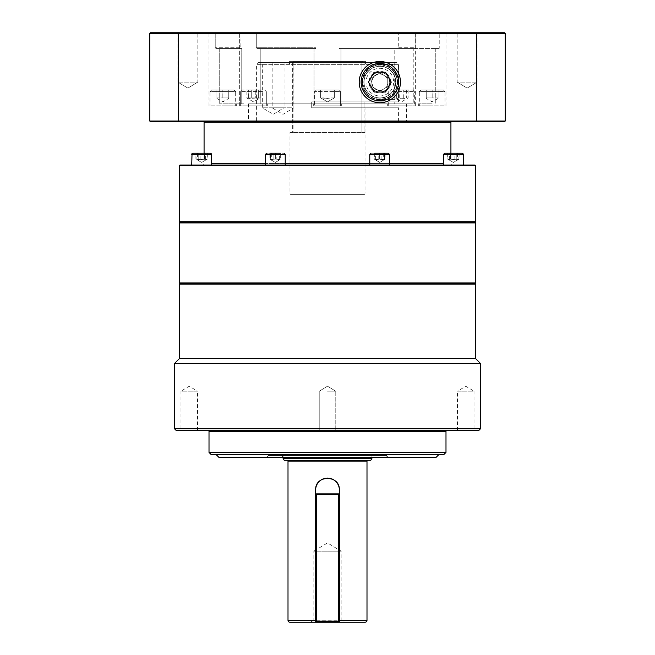 <?xml version="1.0" encoding="UTF-8"?>
<svg xmlns="http://www.w3.org/2000/svg" width="655" height="655" viewBox="0 0 655 655"><rect width="100%" height="100%" fill="white"/><g stroke="black" fill="none" stroke-linecap="round" stroke-linejoin="round"><path stroke-width="0.49" stroke-dasharray="3.27 2.46" d="M179.388 284.155L475.612 284.155M475.612 358.604L179.388 358.604M179.978 222.34L475.022 222.34M475.612 222.929L179.388 222.929M480.549 363.541L174.451 363.541M174.451 428.714L480.549 428.714M215.921 454.382L439.079 454.382L215.921 454.382M269.393 457.346L385.607 457.346L269.393 457.346L268.255 455.372L267.117 457.346L387.883 457.346L267.117 457.346M385.607 457.346L386.745 455.372L268.255 455.372L386.745 455.372L387.883 457.346M209.011 452.408L445.99 452.408M208.216 430.687L446.784 430.687L208.216 430.687M457.468 430.687L457.468 391.191L474.015 391.191L465.738 386.221L457.468 391.191L474.015 391.191L474.015 430.687L457.468 430.687L474.015 430.687M327.5 430.687L335.769 430.687L327.5 430.687M327.5 391.191L335.769 391.191L327.5 391.191M197.532 430.687L197.532 391.191L180.985 391.191L189.262 386.221L197.532 391.191L180.985 391.191L180.985 430.687L197.532 430.687L180.985 430.687M475.612 282.968L179.388 282.968M179.978 283.558L475.022 283.558M310.257 622.25L313.835 620.179L341.165 620.179L313.835 620.179L313.835 551.158L341.165 551.158L327.5 542.946L313.835 551.158L341.165 551.158L341.165 620.179L344.743 622.25L310.257 622.25L344.743 622.25M339.347 620.277L339.347 621.464L338.561 621.464L338.561 622.25L339.347 621.464L339.347 494.672L339.347 620.277M365.023 622.25L289.977 622.25M287.209 460.309L367.791 460.309L287.209 460.309M283.066 457.346L283.066 455.372L281.928 457.346L373.072 457.346L371.934 455.372L283.066 455.372L371.934 455.372L371.934 457.346M283.066 458.336L371.934 458.336M204.663 121.617L450.337 121.617L204.663 121.617M450.927 122.215L204.073 122.215M179.978 165.068L475.022 165.068M475.612 165.658L179.388 165.658M179.388 221.742L475.612 221.742M450.927 153.221L450.927 163.488A1.58 1.58 0 0 0 452.507 165.068L202.493 165.068L452.507 165.068M204.073 153.221L204.073 163.488A1.58 1.58 0 0 1 202.493 165.068M291.557 194.691L363.443 194.691L291.557 194.691A1.58 1.58 0 0 1 289.977 193.11L365.023 193.11L289.977 193.11L289.977 132.482L364.909 132.482L289.977 132.482M363.443 194.691A1.58 1.58 0 0 0 365.023 193.11L365.023 107.797L364.909 132.482L361.937 132.482L361.937 61.979L362.526 61.382L292.351 61.382L292.351 132.482L293.063 132.482L293.063 61.979L292.474 61.382L293.063 61.979L293.063 132.482L292.351 132.482L292.351 61.382L365.899 61.382L288.986 61.382L365.899 61.382L365.899 62.372L365.899 61.382L362.526 61.382L361.937 61.979L293.063 61.979L361.937 61.979L361.937 132.482L293.063 132.482L364.909 132.482L364.909 107.797L311.698 107.797L398.592 107.797L398.592 121.617L256.408 121.617L398.592 121.617M258.381 62.372L396.553 62.372L258.381 62.372L256.408 64.346L398.535 64.346L396.553 62.372L366.047 62.372L364.909 64.346L289.977 64.346L364.909 64.346L364.909 62.372L289.977 62.372L364.909 62.372L364.909 64.346L366.047 62.372L396.553 62.372L398.535 64.346L256.408 64.346L256.408 121.617M390.699 82.121A10.865 10.865 0 0 1 379.834 92.985A10.865 10.865 0 0 1 368.97 82.121A10.865 10.865 0 0 0 379.834 92.985A10.865 10.865 0 0 0 390.699 82.121A10.865 10.865 0 0 0 379.834 71.264A10.865 10.865 0 0 0 368.97 82.121A10.865 10.865 0 0 1 379.834 71.264A10.865 10.865 0 0 1 390.699 82.121M284.049 62.372L284.049 107.797L262.327 107.797L273.192 114.322L284.049 107.797L262.327 107.797L262.327 62.372L284.049 62.372L262.327 62.372M274.118 62.372L293.874 62.372L274.118 62.372M291.909 107.797L272.152 107.797L291.909 107.797M382.872 72.73L381.546 74.031C376.617 72.877 373.284 75.562 371.565 82.104C373.26 88.662 376.584 91.364 381.546 90.218L382.872 91.52C386.573 90.709 388.849 87.582 389.709 82.121C388.857 76.676 386.581 73.54 382.872 72.73A9.874 9.874 0 0 1 382.872 91.52M398.592 107.797L311.698 107.797L311.698 101.869L398.535 101.869L398.535 64.346L398.535 101.869L311.698 101.869L311.698 107.797L311.698 101.869L364.909 101.869L364.909 107.797L364.909 101.869L311.698 101.869L311.698 107.797L365.023 107.797M387.735 86.681L387.735 77.56L387.735 86.681L379.834 91.242L387.735 86.681M371.934 86.681L379.834 91.242L371.934 86.681L371.934 77.56L379.834 73L387.735 77.56L379.834 73L371.934 77.56L371.934 86.681M394.867 64.845L379.834 64.845L394.867 64.845L394.867 77.274A15.802 15.802 0 0 1 395.636 82.121A15.802 15.802 0 0 0 379.834 66.327A15.802 15.802 0 0 0 364.033 82.121A15.802 15.802 0 0 1 394.867 77.274L394.867 86.968A15.802 15.802 0 0 1 364.033 82.121A15.802 15.802 0 0 0 379.834 97.922A15.802 15.802 0 0 0 395.636 82.121A15.802 15.802 0 0 1 394.867 86.968L394.867 99.404L379.834 99.404L394.867 99.404M371.778 82.121A8.056 8.056 0 0 0 379.834 90.177A8.056 8.056 0 0 0 387.891 82.121A8.056 8.056 0 0 0 379.834 74.064A8.056 8.056 0 0 0 371.778 82.121M381.546 74.031A8.269 8.269 0 0 0 371.565 82.121A8.269 8.269 0 0 0 381.546 90.218M379.834 72.246A9.874 9.874 0 0 0 369.96 82.121A9.874 9.874 0 0 0 379.834 91.995A9.874 9.874 0 0 0 389.709 82.121A9.874 9.874 0 0 1 379.834 91.995A9.874 9.874 0 0 1 369.96 82.121A9.874 9.874 0 0 1 379.834 72.246A9.874 9.874 0 0 1 389.709 82.121A9.874 9.874 0 0 0 379.834 72.246A9.874 9.874 0 0 1 389.709 82.121A9.874 9.874 0 0 1 379.834 91.995M373.072 457.346L281.928 457.346M198.76 153.221L204.458 153.221L198.76 153.221L198.76 159.14L201.609 159.583L195.902 159.14L198.76 159.14L198.76 153.221L195.902 153.221L195.902 159.14L201.609 162.432L196.099 159.14L198.113 159.583L207.111 159.14L207.111 153.221L196.099 153.221L207.111 153.221M201.609 165.068L191.735 165.068L201.609 165.068M207.307 153.221L204.458 153.221L207.307 153.221L207.307 159.14L204.458 159.14L207.307 159.14L201.609 162.432L207.111 159.14L205.097 159.583L196.099 159.14L196.099 153.221M194.625 165.068L211.483 165.068L194.625 165.068M191.735 165.068L191.735 154.4L211.483 154.4L194.625 154.4L211.483 154.4L210.296 153.221L195.902 153.221M270.417 159.14L270.417 159.583L270.417 159.14L275.354 159.14L270.417 159.14L270.417 153.221L275.354 153.221L266.667 153.221L284.041 153.221L270.417 153.221L270.417 159.14M280.291 159.14L275.354 159.14L280.291 159.14L280.291 153.221L280.291 159.14M270.417 159.583L275.354 162.432L280.291 159.583M265.48 165.068L265.48 154.4L285.228 154.4L275.354 154.4L285.228 154.4L285.228 165.068L265.48 165.068L285.228 165.068M374.144 153.221L385.156 153.221L374.144 153.221L374.144 159.14L383.134 159.583L385.156 159.14L376.158 159.583L374.144 159.14L379.646 162.432L374.709 159.14L384.583 159.14L384.583 159.583L384.583 159.14L374.709 159.14L374.709 153.221L388.333 153.221L370.959 153.221L388.333 153.221L389.52 154.4L369.772 154.4L372.662 154.4L369.772 154.4L370.959 153.221M385.156 153.221L385.156 159.14L379.646 162.432L384.583 159.583M372.662 165.068L389.52 165.068L372.662 165.068M456.24 159.14L453.391 159.583L459.098 159.14L456.24 159.14L456.24 153.221L459.098 153.221L450.542 153.221L456.24 153.221L456.24 159.14M453.391 165.068L463.265 165.068L453.391 165.068M459.098 153.221L459.098 159.14L453.391 162.432L458.901 159.14L456.887 159.583L447.889 159.14L449.903 159.583L458.901 159.14L458.901 153.221L444.704 153.221L462.086 153.221M447.25 153.221L444.704 153.221A1.187 1.187 0 0 0 443.517 154.4L463.265 154.4L443.517 154.4L443.517 165.068L463.265 165.068L443.517 165.068M276.828 159.14L278.842 159.583L280.856 159.14L275.354 162.432L269.844 159.14L276.828 159.14L276.828 153.221L269.844 153.221L276.828 153.221M273.88 159.14L271.866 159.583L269.844 159.14L269.844 153.221L280.856 153.221L280.856 159.14L273.88 159.14L273.88 153.221M177.873 82.121L177.873 32.75L197.835 32.75L177.873 32.75L187.854 32.75L177.873 32.75L177.873 82.121L197.835 82.121L197.835 32.75L197.835 82.121L177.873 82.121L197.835 82.121L177.873 82.121L187.854 88.114L197.835 82.121L187.854 88.114L177.873 82.121M477.127 82.121L477.127 32.75L457.165 32.75L477.127 32.75L467.146 32.75L477.127 32.75L477.127 82.121L457.165 82.121L457.165 32.75L457.165 82.121L477.127 82.121L457.165 82.121L477.127 82.121L467.146 88.114L457.165 82.121L467.146 88.114L477.127 82.121M313.68 105.823L313.68 103.842L341.32 103.842L260.813 103.842L314.032 103.842L313.68 105.823L341.32 105.823L341.32 103.842L341.32 105.823L313.68 105.823M222.831 103.842L236.66 103.842L222.831 103.842M222.831 105.823L236.66 105.823L222.831 105.823M432.169 103.842L418.34 103.842L432.169 103.842M432.169 105.823L418.34 105.823L432.169 105.823M243.709 103.842L219.72 103.842L243.709 103.842M263.261 105.823L239.665 105.823L263.261 105.823M411.291 103.842L387.686 103.842L394.187 103.842L394.187 48.552L397.757 48.552L398.723 47.758L398.723 33.741L400.033 32.75L415.335 32.75L415.049 47.758L414.82 48.552L413.24 48.552L413.24 103.842L411.291 103.842M391.739 105.823L415.335 105.823L391.739 105.823M397.552 82.121A17.718 17.718 0 0 0 379.834 64.403A17.718 17.718 0 0 0 362.117 82.121A17.718 17.718 0 0 0 379.834 99.838A17.718 17.718 0 0 0 397.552 82.121M362.551 82.121A17.284 17.284 0 0 1 379.834 64.845A17.284 17.284 0 0 1 397.118 82.121C397.47 59.998 363.361 58.909 362.551 82.121C363.378 105.365 397.438 104.227 397.118 82.121A17.284 17.284 0 0 1 379.834 99.404A17.284 17.284 0 0 1 362.551 82.121M406.493 103.842L248.507 103.842L406.493 103.842L406.493 121.617L248.507 121.617L406.493 121.617M248.507 103.842L248.507 121.617M385.533 91.995L391.24 82.121L385.533 72.246L374.136 72.246L368.429 82.121L374.136 91.995L385.533 91.995M363.836 82.121A15.998 15.998 0 0 0 379.834 98.127A15.998 15.998 0 0 0 395.833 82.121A15.998 15.998 0 0 0 379.834 66.122A15.998 15.998 0 0 0 363.836 82.121M288.986 61.382L288.986 62.372L365.899 62.372L288.986 62.372M289.977 62.372L289.977 64.346L288.839 62.372L366.047 62.372L288.839 62.372M324.078 97.922L327.5 98.446L320.655 97.922L324.078 97.922L324.078 90.022L334.345 90.022L320.655 90.022L330.922 90.022L324.078 90.022L324.078 97.922L320.655 97.922L327.5 98.446L330.922 97.922L327.5 98.446L324.078 97.922L324.078 90.022L324.078 97.922M327.5 105.823L314.662 105.823L327.5 105.823M338.758 90.022L316.242 90.022A1.58 1.58 0 0 0 314.662 91.602L340.338 91.602L314.662 91.602L314.662 105.823L314.662 91.602A1.58 1.58 0 0 1 316.242 90.022L338.758 90.022A1.58 1.58 0 0 1 340.338 91.602L340.338 105.823L340.338 91.602A1.58 1.58 0 0 0 338.758 90.022L316.242 90.022L338.758 90.022M246.878 97.922L249.301 98.446L246.878 97.922L248.654 97.922L246.878 97.922L246.878 90.022L260.092 90.022L246.878 90.022L260.092 90.022L258.324 90.022L258.324 97.922L249.301 98.446L251.716 97.922L251.716 90.022L246.878 90.022L246.878 97.922M255.262 97.922L248.654 97.922L255.262 97.922L255.262 90.022L255.262 97.922L257.677 98.446L255.262 97.922M244.413 105.823L266.323 105.823L244.413 105.823M261.451 90.022L242.235 90.022L261.451 90.022M216.903 97.922L216.903 98.446L216.903 97.922L222.831 97.922L216.903 97.922L216.903 90.022L222.831 90.022L211.573 90.022L234.089 90.022L216.903 90.022L216.903 97.922M228.759 97.922L222.831 97.922L228.759 97.922L228.759 90.022L228.759 97.922M216.903 98.446L222.831 101.869L228.759 98.446M234.089 90.022L235.669 91.602L222.831 91.602L235.669 91.602L235.669 105.823L209.993 105.823L235.669 105.823M211.573 90.022L209.993 91.602L222.831 91.602L209.993 91.602L209.993 105.823M260.092 97.922L258.324 97.922L260.092 97.922L260.092 90.022L260.092 97.922L257.677 98.446L260.092 97.922M334.345 97.922L330.922 97.922L334.345 97.922L330.922 97.922L330.922 90.022L334.345 90.022L334.345 97.922L334.345 90.022L330.922 90.022L330.922 97.922L330.922 90.022L330.922 97.922L334.345 97.922L327.5 101.869L320.655 97.922L320.655 90.022L320.655 97.922L327.5 101.869L334.345 97.922M408.122 90.022L408.122 97.922L401.515 101.869L394.908 97.922L397.323 98.446L408.122 97.922L405.699 98.446L394.908 97.922L394.908 90.022L408.122 90.022L394.908 90.022M410.587 105.823L388.677 105.823L410.587 105.823M393.549 90.022L412.765 90.022L393.549 90.022M438.097 97.922L438.097 98.446L438.097 97.922L432.169 97.922L438.097 97.922L438.097 90.022L432.169 90.022L443.427 90.022L420.911 90.022L438.097 90.022L438.097 97.922M426.241 97.922L432.169 97.922L426.241 97.922L426.241 90.022L426.241 97.922M438.097 98.446L432.169 101.869L426.241 98.446M420.911 90.022L419.331 91.602L432.169 91.602L419.331 91.602L419.331 105.823L445.007 105.823L419.331 105.823M443.427 90.022L445.007 91.602L432.169 91.602L445.007 91.602L445.007 105.823M432.169 97.922L432.169 90.022L432.169 97.922M396.676 97.922L396.676 90.022M403.284 97.922L403.284 90.022M406.346 90.022L406.346 97.922M399.738 97.922L399.738 90.022M248.654 97.922L248.654 90.022L248.654 97.922M222.831 97.922L222.831 90.022L222.831 97.922M258.324 90.022L251.716 90.022L251.716 97.922L258.324 97.922L258.324 90.022M327.5 98.446L330.922 97.922L327.5 98.446M364.909 62.372L365.899 62.372L364.909 62.372M178.537 121.617L150.355 121.617L149.758 121.028L505.242 121.028L504.645 121.617L178.537 121.617L178.316 33.34L149.758 33.34L149.758 121.028M394.187 103.842L413.24 103.842M400.033 32.75L338.267 32.75L339.044 33.741L339.044 47.758L339.56 48.552L340.968 48.552L340.968 103.842L340.968 48.552L394.187 48.552M414.82 48.552L438.924 48.552L439.775 47.758L438.924 48.552L435.28 48.552L435.28 103.842L435.28 48.552L438.924 48.552L339.56 48.552L397.757 48.552M415.049 33.741L439.775 33.741L440.84 32.75L439.775 33.741L439.775 47.758L439.775 33.741L339.044 33.741L398.723 33.741M241.76 103.842L241.76 48.552L240.18 48.552L239.951 47.758L239.665 32.75L254.967 32.75L256.277 33.741L256.277 47.758L257.243 48.552L260.813 48.552L260.813 103.842L260.813 48.552L257.243 48.552L256.277 47.758L256.277 33.741L254.967 32.75L214.16 32.75L215.225 33.741L215.225 47.758L216.076 48.552L241.76 48.552L241.76 103.842M219.72 48.552L219.72 103.842L219.72 48.552L241.76 48.552L219.72 48.552M215.225 33.741L239.951 33.741L240.18 48.552L216.076 48.552L215.225 47.758L215.225 33.741L214.16 32.75L209.011 32.75L239.746 32.75L239.951 33.741L215.225 33.741M314.032 48.552L314.032 103.842L314.032 48.552L260.813 48.552L315.44 48.552L257.243 48.552L314.032 48.552M315.956 47.758L315.44 48.552L315.956 47.758L315.956 33.741L315.956 47.758L256.277 47.758L315.956 47.758M315.956 33.741L256.277 33.741L315.956 33.741L316.733 32.75L315.956 33.741M413.24 48.552L339.56 48.552L339.044 47.758L339.044 33.741L338.267 32.75L254.967 32.75L415.254 32.75M149.758 33.34L150.355 32.75L504.645 32.75L505.242 33.34L476.684 33.34L476.463 121.617M505.242 33.34L505.242 121.028M476.463 32.75L476.684 33.34L178.316 33.34L178.537 32.75M279.382 159.14L279.382 153.221M271.326 153.221L271.326 159.14M384.583 153.221L374.709 153.221L384.583 153.221L384.583 159.14L384.583 153.221M379.646 159.14L379.646 153.221L379.646 159.14M374.709 153.221L374.709 159.583M447.692 153.221L450.542 153.221L447.692 153.221L447.692 159.14L450.542 159.14L447.692 159.14L453.391 162.432L447.889 159.14L447.889 153.221M449.363 159.14L449.363 153.221M454.873 159.14L454.873 153.221M457.427 153.221L457.427 159.14M451.917 159.14L451.917 153.221M450.542 159.14L450.542 153.221L450.542 159.14L453.391 159.583L450.542 159.14M375.618 159.14L375.618 153.221M381.12 159.14L381.12 153.221M378.172 159.14L378.172 153.221M383.674 153.221L383.674 159.14M275.354 159.14L275.354 153.221L275.354 159.14M205.637 159.14L205.637 153.221M200.127 159.14L200.127 153.221M197.573 153.221L197.573 159.14M203.083 159.14L203.083 153.221M204.458 159.14L204.458 153.221L204.458 159.14L201.609 159.583L204.458 159.14M316.439 493.886L315.653 494.672L316.439 494.672L316.439 493.886L338.561 493.886L338.561 494.672L339.347 494.672L338.561 493.886M315.653 621.464L316.439 622.25L316.439 621.464L315.653 621.464L315.653 489.932M316.439 621.464L316.439 494.672L338.561 494.672L338.561 621.464L316.439 621.464M338.561 622.25L316.439 622.25L338.561 622.25M339.347 621.464L339.347 489.932M379.834 64.845A17.284 17.284 0 0 0 362.551 82.121A17.284 17.284 0 0 0 379.834 99.404C370.722 99.601 364.958 93.861 362.551 82.178C364.909 70.429 370.665 64.648 379.834 64.845M398.535 101.869L364.909 101.869L398.535 101.869M370.796 460.309L284.204 460.309M478.576 430.687L176.424 430.687M436.115 457.346L218.885 457.346M444.016 454.382L210.984 454.382M445.99 431.473L209.011 431.473M288.003 620.277L366.996 620.277M366.996 461.104L288.003 461.104M211.483 163.488L443.517 163.488M364.033 82.121A15.802 15.802 0 0 0 379.834 97.922A15.802 15.802 0 0 0 395.636 82.121M379.834 68.3A13.82 13.82 0 0 1 393.655 82.121A13.82 13.82 0 0 1 379.834 95.949A13.82 13.82 0 0 1 366.014 82.121A13.82 13.82 0 0 1 379.834 68.3M379.834 92.191A10.071 10.071 0 0 1 369.764 82.121A10.071 10.071 0 0 1 379.834 72.05A10.071 10.071 0 0 1 389.905 82.121A10.071 10.071 0 0 1 379.834 92.191M386.63 154.4L372.662 154.4L386.63 154.4M463.265 165.068L463.265 154.4L443.517 154.4M262.565 91.602L240.655 91.602L262.565 91.602M392.435 91.602L414.345 91.602L392.435 91.602M398.723 47.758L415.049 47.758M239.951 47.758L215.225 47.758L239.951 47.758M389.52 163.488L369.772 163.488M285.228 163.488L265.48 163.488M335.769 391.191L335.769 430.687L335.769 391.191L327.5 386.221L319.231 391.191L319.231 430.687L319.231 391.191L327.5 386.221L335.769 391.191M272.152 62.372L272.152 107.797L283.009 114.322L293.874 107.797L293.874 62.372M265.48 154.4L266.667 153.221M389.52 154.4L389.52 165.068M236.66 105.823L236.66 103.842M418.34 105.823L418.34 103.842M267.314 105.823L267.314 103.842L267.314 105.823M387.686 105.823L387.686 103.842M253.485 101.869L247.353 98.332L253.485 101.869L259.626 98.332L253.485 101.869M240.655 91.602L240.655 105.823L240.655 91.602L242.235 90.022L240.655 91.602M266.323 91.602L266.323 105.823L266.323 91.602L264.743 90.022L266.323 91.602M412.765 90.022L414.345 91.602L414.345 105.823M388.677 105.823L388.677 91.602L390.257 90.022M415.335 105.823L415.335 32.75M239.665 105.823L239.665 32.75L239.665 105.823M445.99 105.823L445.99 32.75M209.011 105.823L209.011 32.75M369.772 154.4L369.772 165.068M285.228 154.4L284.041 153.221M211.483 154.4L211.483 165.068"/><path stroke-width="0.98" d="M475.612 284.155L179.388 284.155L179.978 283.558L475.022 283.558L475.612 284.155L475.612 358.604L480.549 363.541L480.549 428.714L174.451 428.714L174.451 363.541L480.549 363.541M179.388 284.155L179.388 358.604L174.451 363.541M179.388 222.929L179.978 222.34L475.022 222.34L475.612 222.929L475.612 282.968L179.388 282.968L179.388 222.929L475.612 222.929M174.451 428.714L176.424 430.687L478.576 430.687L480.549 428.714M210.984 454.382L444.016 454.382L445.99 452.408L209.011 452.408L210.984 454.382M215.921 454.382L218.885 457.346L436.115 457.346L439.079 454.382M446.784 430.687A0.786 0.786 0 0 0 445.99 431.473L445.99 452.408M208.216 430.687A0.786 0.786 0 0 1 209.011 431.473L209.011 452.408M284.204 460.309L370.796 460.309L371.934 458.336L283.066 458.336L284.204 460.309M315.653 489.932C314.899 474.662 340.084 474.629 339.347 489.932A11.847 11.847 0 0 0 327.5 478.084A11.847 11.847 0 0 0 315.653 489.932L315.653 494.672L316.439 493.886L316.439 494.672L315.653 494.672L315.653 622.25L316.439 622.25L315.653 621.464L316.439 621.464L316.439 622.25L339.347 622.25L339.347 621.464L338.561 622.25L338.561 621.464L339.347 621.464L339.347 622.25L365.023 622.25A1.973 1.973 0 0 0 366.996 620.277L339.347 620.277M315.653 621.464L315.653 622.25L289.977 622.25A1.973 1.973 0 0 1 288.003 620.277L288.003 461.104L366.996 461.104L366.996 620.277M287.209 460.309A0.786 0.786 0 0 1 288.003 461.104M367.791 460.309A0.786 0.786 0 0 0 366.996 461.104M371.934 457.346L371.934 458.336M283.066 457.346L283.066 458.336M450.337 121.617L450.927 122.215L450.927 153.221M204.663 121.617L204.073 122.215L204.073 153.221M179.388 165.658L179.978 165.068L475.022 165.068L475.612 165.658L475.612 221.742L179.388 221.742L179.388 165.658L475.612 165.658M475.022 222.34L475.612 221.742M179.978 222.34L179.388 221.742M211.483 154.4A1.187 1.187 0 0 0 210.296 153.221L192.914 153.221A1.187 1.187 0 0 0 191.735 154.4L211.483 154.4L211.483 165.068M198.76 153.221L192.66 153.245M447.25 153.221L462.086 153.221A1.187 1.187 0 0 1 463.265 154.4L463.265 165.068M462.086 153.221L444.704 153.221L443.517 154.4L463.265 154.4L462.086 153.221L458.901 153.221M389.52 165.068L389.52 154.4L369.772 154.4L369.772 165.068M389.52 154.4L388.333 153.221L374.709 153.221M280.856 153.221L269.844 153.221M361.118 82.121A18.717 18.717 0 0 1 379.834 63.404A18.717 18.717 0 0 1 398.551 82.121A18.717 18.717 0 0 1 379.834 100.837A18.717 18.717 0 0 1 361.118 82.121M400.467 82.121A20.633 20.633 0 0 0 379.834 61.488A20.633 20.633 0 0 0 359.202 82.121A20.633 20.633 0 0 0 379.834 102.753A20.633 20.633 0 0 0 400.467 82.121M374.136 91.995L368.429 82.121L374.136 72.246L385.533 72.246L391.24 82.121L385.533 91.995L374.136 91.995M476.463 121.617L504.645 121.617L505.242 121.028L149.758 121.028L150.355 121.617L476.463 121.617L476.684 33.34L505.242 33.34L505.242 121.028M505.242 33.34L504.645 32.75L150.355 32.75L149.758 33.34L149.758 121.028M178.537 121.617L178.316 33.34L476.684 33.34L476.463 32.75M178.537 32.75L178.316 33.34L149.758 33.34M339.347 621.464L339.347 494.672L338.561 494.672L338.561 493.886L339.347 494.672L339.347 489.932M338.561 493.886L316.439 493.886M316.439 494.672L338.561 494.672L338.561 621.464L316.439 621.464L316.439 494.672M204.073 122.215L450.927 122.215M179.388 358.604L475.612 358.604M265.48 165.068L265.48 154.4L285.228 154.4L284.041 153.221M443.517 163.488L389.52 163.488M369.772 163.488L285.228 163.488M265.48 163.488L211.483 163.488M315.653 620.277L288.003 620.277M209.011 431.473L445.99 431.473M475.022 283.558L475.612 282.968M192.03 153.614L191.735 165.068M265.48 154.4L266.667 153.221M285.228 154.4L285.228 165.068M369.772 154.4L370.959 153.221M443.517 154.4L443.517 165.068M179.978 283.558L179.388 282.968"/></g></svg>
